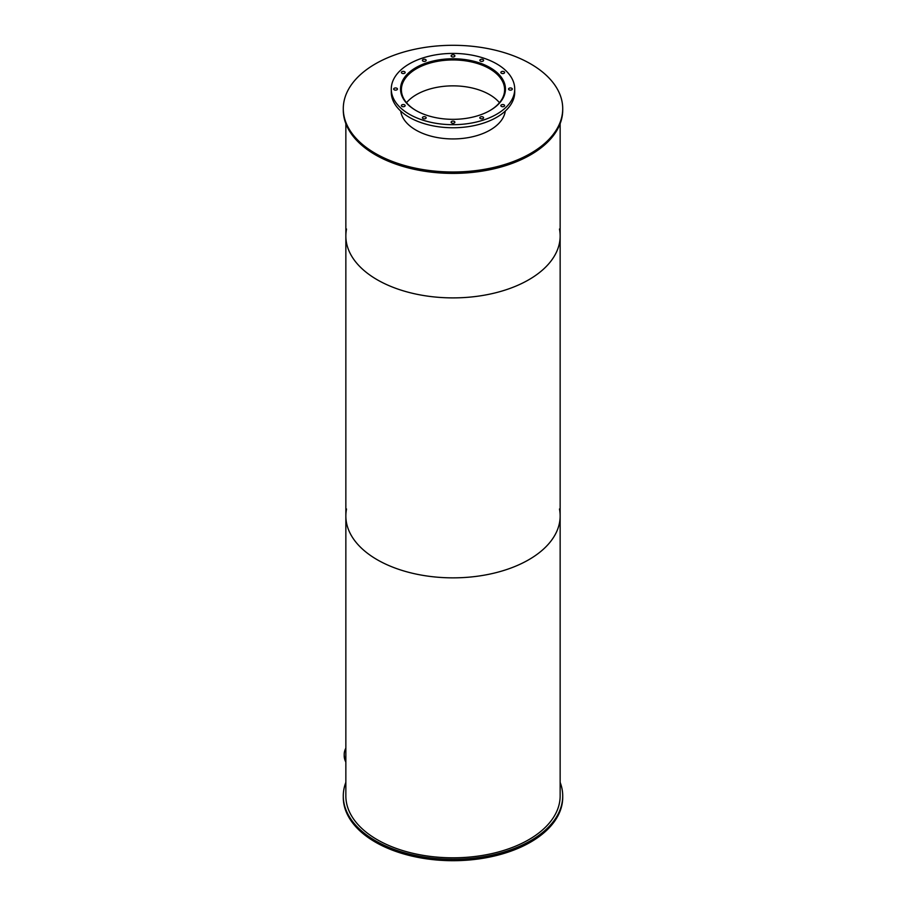 <?xml version="1.0" encoding="UTF-8"?>
<svg xmlns="http://www.w3.org/2000/svg" width="906" height="906" viewBox="0 0 906 906"><rect width="100%" height="100%" fill="white"/><g stroke="black" fill="none" stroke-linecap="round" stroke-linejoin="round"><path stroke-width="1.36" d="M416.205 110.645A51.608 29.796 180 0 1 401.392 89.751A51.608 29.796 180 0 1 453 59.955A51.608 29.796 180 0 1 504.608 89.751A51.608 29.796 180 0 1 489.795 110.645M499.478 102.695A51.608 29.796 0 0 0 453 85.855A51.608 29.796 0 0 0 406.522 102.695M401.154 93.68A52.288 30.192 180 0 1 400.712 89.751A52.288 30.192 180 0 1 453 59.558A52.288 30.192 180 0 1 505.288 89.751A52.288 30.192 180 0 1 504.846 93.68M415.899 110.464A52.457 30.283 180 0 1 400.543 89.048A52.457 30.283 180 0 1 453 58.765A52.457 30.283 180 0 1 505.457 89.048A52.457 30.283 180 0 1 473.079 117.033A52.457 30.283 180 0 1 415.899 110.464M505.389 90.589A52.457 30.283 0 0 0 505.288 89.683M400.712 89.683A52.457 30.283 0 0 0 400.611 90.589M501.403 106.398A1.891 1.087 180 0 1 500.848 105.628A1.891 1.087 180 0 1 502.739 104.541A1.891 1.087 180 0 1 504.619 105.628A1.891 1.087 180 0 1 503.464 106.636A1.891 1.087 180 0 1 501.403 106.398M509.104 89.819A1.891 1.087 180 0 1 508.549 89.048A1.891 1.087 180 0 1 510.429 87.961A1.891 1.087 180 0 1 512.32 89.048A1.891 1.087 180 0 1 511.154 90.056A1.891 1.087 180 0 1 509.104 89.819M501.403 73.239A1.891 1.087 180 0 1 500.848 72.469A1.891 1.087 180 0 1 502.739 71.381A1.891 1.087 180 0 1 504.619 72.469A1.891 1.087 180 0 1 503.464 73.477A1.891 1.087 180 0 1 501.403 73.239M480.384 61.098A1.891 1.087 180 0 1 479.829 60.34A1.891 1.087 180 0 1 481.72 59.241A1.891 1.087 180 0 1 483.6 60.34A1.891 1.087 180 0 1 482.434 61.336A1.891 1.087 180 0 1 480.384 61.098M451.664 56.659A1.891 1.087 180 0 1 451.109 55.889A1.891 1.087 180 0 1 453 54.802A1.891 1.087 180 0 1 454.891 55.889A1.891 1.087 180 0 1 453.725 56.897A1.891 1.087 180 0 1 451.664 56.659M422.955 61.098A1.891 1.087 180 0 1 422.4 60.34A1.891 1.087 180 0 1 424.28 59.241A1.891 1.087 180 0 1 426.171 60.34A1.891 1.087 180 0 1 425.005 61.336A1.891 1.087 180 0 1 422.955 61.098M401.924 73.239A1.891 1.087 180 0 1 401.381 72.469A1.891 1.087 180 0 1 403.261 71.381A1.891 1.087 180 0 1 405.152 72.469A1.891 1.087 180 0 1 403.985 73.477A1.891 1.087 180 0 1 401.924 73.239M394.235 89.819A1.891 1.087 180 0 1 393.68 89.048A1.891 1.087 180 0 1 395.571 87.961A1.891 1.087 180 0 1 397.451 89.048A1.891 1.087 180 0 1 396.284 90.056A1.891 1.087 180 0 1 394.235 89.819M401.924 106.398A1.891 1.087 180 0 1 401.381 105.628A1.891 1.087 180 0 1 403.261 104.541A1.891 1.087 180 0 1 405.152 105.628A1.891 1.087 180 0 1 403.985 106.636A1.891 1.087 180 0 1 401.924 106.398M422.955 118.539A1.891 1.087 180 0 1 422.4 117.769A1.891 1.087 180 0 1 424.28 116.681A1.891 1.087 180 0 1 426.171 117.769A1.891 1.087 180 0 1 425.005 118.777A1.891 1.087 180 0 1 422.955 118.539M451.664 122.978A1.891 1.087 180 0 1 451.109 122.208A1.891 1.087 180 0 1 453 121.121A1.891 1.087 180 0 1 454.891 122.208A1.891 1.087 180 0 1 453.725 123.216A1.891 1.087 180 0 1 451.664 122.978M480.384 118.539A1.891 1.087 180 0 1 479.829 117.769A1.891 1.087 180 0 1 481.72 116.681A1.891 1.087 180 0 1 483.6 117.769A1.891 1.087 180 0 1 482.434 118.777A1.891 1.087 180 0 1 480.384 118.539M409.353 114.247A61.721 35.628 180 0 1 391.279 89.048A61.721 35.628 180 0 1 453 53.42A61.721 35.628 180 0 1 514.721 89.048A61.721 35.628 180 0 1 476.624 121.97A61.721 35.628 180 0 1 409.353 114.247M514.721 89.048L514.721 92.129A61.721 35.628 180 0 1 476.624 125.051A61.721 35.628 180 0 1 409.353 117.327A61.721 35.628 180 0 1 391.279 92.129L391.279 89.048M560.146 782.32A109.717 63.352 180 0 1 562.717 795.955L562.717 797.348A109.717 63.352 180 0 1 453 860.7A109.717 63.352 180 0 1 343.283 797.348L343.283 795.955A109.717 63.352 180 0 1 345.854 782.32M562.717 795.955A109.717 63.352 180 0 1 453 859.296A109.717 63.352 180 0 1 343.283 795.955M345.854 760.712A36.863 21.28 180 0 1 344.201 754.426A36.863 21.28 180 0 1 345.854 748.13M345.854 762.105A36.863 21.28 180 0 1 344.201 755.819L344.201 754.426M505.299 111.053A52.457 30.283 180 0 1 471.131 137.066A52.457 30.283 180 0 1 415.899 130.068A52.457 30.283 180 0 1 400.701 111.053M375.412 153.442A109.717 63.352 180 0 1 343.283 108.652A109.717 63.352 180 0 1 453 45.3A109.717 63.352 180 0 1 562.717 108.652A109.717 63.352 180 0 1 494.993 167.168A109.717 63.352 180 0 1 375.412 153.442M562.717 108.652L562.717 110.045A109.717 63.352 180 0 1 494.993 168.573A109.717 63.352 180 0 1 375.412 154.835A109.717 63.352 180 0 1 343.283 110.045L343.283 108.652M559.466 509.002A107.146 61.857 180 0 1 560.146 515.99A107.146 61.857 180 0 1 494.008 573.147A107.146 61.857 180 0 1 377.236 559.738A107.146 61.857 180 0 1 345.854 515.99A107.146 61.857 180 0 1 346.534 509.002M345.854 515.99A107.146 61.857 180 0 0 377.236 559.738A107.146 61.857 180 0 0 494.008 573.147A107.146 61.857 180 0 0 560.146 515.99L560.146 795.955A107.146 61.857 180 0 1 494.008 853.101A107.146 61.857 180 0 1 377.236 839.692A107.146 61.857 180 0 1 345.854 795.955L345.854 236.024A107.146 61.857 180 0 1 346.534 229.037M559.466 229.037A107.146 61.857 180 0 1 560.146 236.024A107.146 61.857 180 0 1 494.008 293.182A107.146 61.857 180 0 1 377.236 279.773A107.146 61.857 180 0 1 345.854 236.024L345.854 123.68M560.146 515.99L560.146 236.024A107.146 61.857 180 0 1 494.008 293.182A107.146 61.857 180 0 1 377.236 279.773A107.146 61.857 180 0 1 345.854 236.024M505.288 91.495L505.288 89.751M400.712 91.495L400.712 89.751M560.146 236.024L560.146 123.68"/></g></svg>
